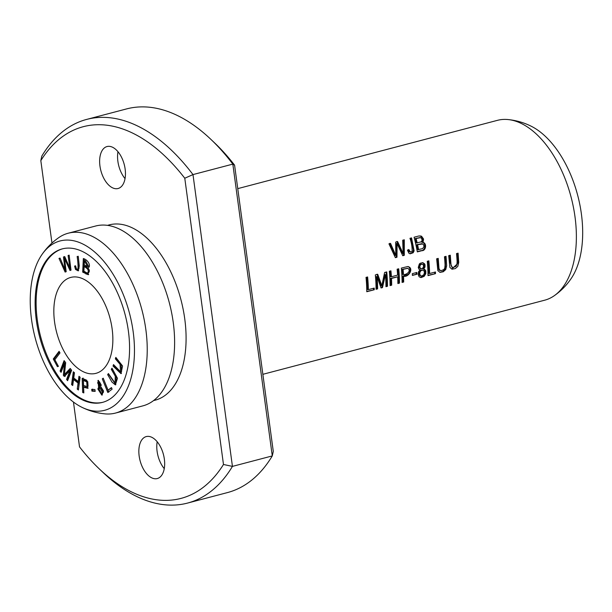 <?xml version="1.0" encoding="UTF-8"?>
<svg xmlns="http://www.w3.org/2000/svg" width="612" height="612" viewBox="0 0 612 612"><rect width="100%" height="100%" fill="white"/><g stroke="black" fill="none" stroke-linecap="round" stroke-linejoin="round"><path stroke-width="0.92" d="M88.335 267.796L88.029 267.872C91.364 266.48 88.358 259.901 83.339 258.547L82.666 272.095L88.227 274.727L88.189 267.842M111.277 369.281L115.27 376.212L115.071 383.036L108.393 373.557L107.658 374.643L111.927 382.056L115.385 384.894L117.473 378.285L112.011 368.195L111.277 369.281L112.386 368.852M98.624 387.381L97.844 388.98L101.852 395.13L103.558 391.06L100.865 386.769L97.974 380.442L98.624 387.381L99.618 387.121L98.486 380.381M112.134 328.912A49.587 27.601 -104.7 0 0 70.732 277.427A49.587 27.601 -104.7 0 0 56.648 332.408A49.587 27.601 -104.7 0 0 95.954 373.343A49.587 27.601 -104.7 0 0 112.134 328.912M62.669 248.786A79.338 44.163 -104.7 0 0 40.629 336.615A79.338 44.163 -104.7 0 0 103.023 402.245M107.758 392.437L112.118 389.163L111.476 387.564L108.041 390.142L103.221 378.178L102.296 378.874L107.758 392.437M115.362 358.839L120.036 364.301L120.587 371.736L113.503 364.591L113.029 366.053L120.985 373.641L122.553 365.984L115.829 357.377L115.362 358.839L116.494 358.15M65.109 272.057L66.18 271.713L64.543 258.509L69.998 270.481L71 270.16L69.141 255.143L68.093 255.487L69.921 268.324L64.719 256.573L63.457 256.979L65.063 269.884L60.068 258.065L58.997 258.409L65.109 272.057M91.945 391.144L95.174 391.359L94.898 389.561L91.662 389.347L91.945 391.144L92.94 390.884L92.664 389.087M60.075 371.056L61.078 372.341L64.512 363.444L63.357 375.271L64.298 376.472L69.967 370.665L66.593 379.417L67.595 380.702L71.635 370.252L70.227 368.455L64.467 374.437L65.675 362.618L64.107 360.606L60.075 371.056L61.07 370.788L64.704 361.371M78.894 268.729L77.9 268.989C76.86 269.739 76.087 268.752 75.59 266.013L74.572 266.036L75.498 269.402L78.183 270.864L79.269 266.006L78.305 256.711L77.15 256.466C77.999 262.426 78.244 266.603 77.9 268.989L78.894 268.729C79.246 266.342 78.994 262.166 78.145 256.206M53.275 358.999L57.444 366.71L58.132 365.808L54.843 359.726L59.984 352.94L59.096 351.311L53.275 358.999L54.269 358.731L59.433 351.923M82.666 392.46L83.836 392.912L83.63 387.167L87.73 388.306L86.843 380.274L82.153 378.331L82.666 392.46L83.66 392.2L83.148 378.063M71.573 384.611L72.729 385.522L73.539 379.486L78.053 383.058L77.242 389.094L78.39 390.005L80.118 377.191L78.971 376.281L78.26 381.544L73.746 377.971L74.457 372.708L73.302 371.798L71.573 384.611L72.568 384.351L74.174 372.486M262.862 374.315L544.672 300.201A92.978 51.752 -104.7 0 0 554.067 295.848A92.978 51.752 -104.7 0 0 575.012 216.885A92.978 51.752 -104.7 0 0 507.692 119.524A92.978 51.752 -104.7 0 0 497.38 120.357L237.754 188.634M407.454 250.14L408.885 253.215L410.201 253.796L413.154 252.764L414.11 250.882L411.547 237.892L409.964 238.313C411.524 242.704 412.251 247.057 412.136 251.364L410.338 251.983L408.831 249.528L407.454 250.14M428.01 275.622L435.484 273.663A92.978 51.752 -104.7 0 0 435.469 271.973L429.578 273.526A92.978 51.752 -104.7 0 0 428.851 260.857L427.268 261.27A92.978 51.752 75.3 0 1 428.01 275.622M402.092 282.438L403.675 282.025A92.978 51.752 -104.7 0 0 403.545 276.211C408.602 277.787 414.531 267.719 407.691 266.557L401.35 268.087A92.978 51.752 75.3 0 1 402.092 282.438M408.342 266.58L407.691 266.557M395.367 257.667L396.981 257.239L397.081 243.599L402.765 255.724L404.287 255.319L404.303 239.797L402.719 240.218L403.132 253.483L397.601 241.556L395.696 242.061L395.773 255.418L390.555 243.415L388.941 243.836L395.367 257.667M366.772 291.733L374.246 289.767A92.978 51.752 -104.7 0 0 374.23 288.084L368.34 289.629A92.978 51.752 -104.7 0 0 367.613 276.961L366.03 277.374A92.978 51.752 75.3 0 1 366.772 291.733M417.323 251.892L421.882 250.69C426.113 250.966 427.176 242.666 422.548 242.329L423.236 241.373L423.535 239.001L421.515 236.163L418.822 235.987L414.064 237.227A92.978 51.752 75.3 0 1 417.323 251.892M456.521 253.575A92.978 51.752 75.3 0 1 457.126 261.882L456.82 265.042L455.94 266.373L453.4 267.436L451.809 266.993L451.044 265.226L450.287 255.219L448.703 255.632L449.912 267.498L452.13 269.188L455.32 268.584L457.814 266.381L458.725 262.487L458.105 253.161L456.521 253.575M412.396 275.423L416.91 274.237A92.978 51.752 -104.7 0 0 416.841 272.47L412.327 273.656A92.978 51.752 75.3 0 1 412.396 275.423M390.081 285.597L391.665 285.184A92.978 51.752 -104.7 0 0 391.496 278.445L397.708 276.808A92.978 51.752 75.3 0 1 397.877 283.547L399.46 283.134A92.978 51.752 -104.7 0 0 398.718 268.783L397.134 269.196A92.978 51.752 75.3 0 1 397.609 275.109L391.405 276.746A92.978 51.752 -104.7 0 0 390.923 270.833L389.339 271.246A92.978 51.752 75.3 0 1 390.081 285.597M420.23 269.846L418.616 271.583L418.126 274.306L419.136 276.8L421.24 277.565L424.177 276.318L425.784 273.732L425.814 270.894L424.59 269.28L423.581 268.966L424.98 267.107L425.042 264.927L424.575 263.849L422.884 262.686L420.253 263.221L419.327 264.002L418.256 267.505L419.013 269.288L420.23 269.846M444.465 256.749A92.978 51.752 75.3 0 1 445.069 265.057L444.756 268.209L443.884 269.548L441.336 270.603L439.753 270.167L438.98 268.4L438.23 258.386L436.647 258.807L437.855 270.665L440.074 272.363L443.264 271.759L445.758 269.555L446.668 265.662L446.049 256.336L444.465 256.749M376.074 289.285L377.604 288.879A92.978 51.752 -104.7 0 0 377.061 276.67L381.062 287.969L382.485 287.594L385.43 274.681A92.978 51.752 75.3 0 1 385.958 286.684L387.48 286.286A92.978 51.752 -104.7 0 0 386.746 271.927L384.611 272.493L381.842 285.705L377.719 274.306L375.332 274.933A92.978 51.752 75.3 0 1 376.074 289.285M234.58 165.141A192.153 106.962 -104.7 0 0 214.988 143.269L211.071 139.544A198.357 110.412 75.3 0 1 232.828 164.115L234.58 165.141L273.281 451.388L272.279 455.917A198.357 110.412 75.3 0 1 227.419 492.591L187.578 503.072A198.357 110.412 -104.7 0 0 232.438 466.39L272.279 455.917L232.828 164.115L192.987 174.588A198.357 110.412 -104.7 0 0 86.682 119.409A198.357 110.412 -104.7 0 0 41.823 156.083L40.82 160.612A192.153 106.962 75.3 0 1 184.778 178.237L192.987 174.588L232.438 466.39L223.479 464.485A192.153 106.962 75.3 0 1 99.113 468.731A192.153 106.962 75.3 0 1 79.522 446.859L73.463 402.053M86.682 119.409L126.523 108.928A198.357 110.412 75.3 0 1 211.071 139.544M99.113 468.731L103.03 472.456A198.357 110.412 -104.7 0 0 187.578 503.072M164.353 459.115A21.695 12.079 -104.7 0 0 146.237 436.586A21.695 12.079 -104.7 0 0 139.161 456.032A21.695 12.079 -104.7 0 0 157.276 478.553A21.695 12.079 -104.7 0 0 164.353 459.115M125.139 169.065A21.695 12.079 -104.7 0 0 107.024 146.543A21.695 12.079 -104.7 0 0 99.947 165.982A21.695 12.079 -104.7 0 0 118.062 188.511A21.695 12.079 -104.7 0 0 125.139 169.065M153.627 400.546A90.614 50.436 -104.7 0 0 184.763 318.99A90.614 50.436 -104.7 0 0 107.559 225.369M51.966 243.048L40.82 160.612M184.778 178.237L223.479 464.485M554.067 295.848C560.737 291.197 566.368 285.536 570.95 278.865A87.562 48.738 -104.7 0 0 581.4 213.993A87.562 48.738 -104.7 0 0 530.749 126.003C523.482 122.454 515.794 120.296 507.692 119.524M82.153 407.416C89.428 410.966 97.117 413.123 105.218 413.888A92.978 51.752 -104.7 0 0 115.53 413.062L142.91 405.855A92.978 51.752 -104.7 0 0 167.917 380.702A92.978 51.752 -104.7 0 0 173.25 322.547A92.978 51.752 -104.7 0 0 129.767 235.62A92.978 51.752 -104.7 0 0 95.617 226.019L68.23 233.218A92.978 51.752 -104.7 0 0 58.844 237.571C52.173 242.222 46.543 247.883 41.953 254.554A87.562 48.738 -104.7 0 0 35.213 338.038A87.562 48.738 -104.7 0 0 82.153 407.416A87.562 48.738 -104.7 0 0 133.186 331.872A87.562 48.738 -104.7 0 0 94.263 251.654A87.562 48.738 -104.7 0 0 41.953 254.554M115.53 413.062A92.978 51.752 -104.7 0 0 145.87 329.746A92.978 51.752 -104.7 0 0 68.23 233.218M128.413 331.283A79.338 44.163 -104.7 0 0 62.172 248.916A79.338 44.163 -104.7 0 0 39.635 336.875A79.338 44.163 -104.7 0 0 102.525 402.375A79.338 44.163 -104.7 0 0 128.413 331.283M125.039 178.62A21.695 12.079 75.3 0 1 117.871 161.27A21.695 12.079 75.3 0 1 117.971 151.722M164.261 468.662A21.695 12.079 75.3 0 1 157.093 451.312A21.695 12.079 75.3 0 1 157.185 441.765M457.416 253.345L457.952 263.298L451.733 269.112M449.598 255.403L450.065 262.166L452.1 267.306M108.76 392.177L103.367 378.553M102.296 378.874L103.29 378.614M108.041 390.142L111.621 387.932M120.587 371.736L121.581 371.476L121.038 364.041L116.356 358.571M113.029 366.053L114.161 365.364M121.467 373.404L114.023 365.792M416.91 274.237L412.389 275.148M416.122 272.654A91.739 51.064 75.3 0 1 416.175 274.145M66.088 271.743L65.232 269.838M62.24 263.168L60.091 258.119M58.997 258.409L59.991 258.149M65.063 269.884L65.928 269.663M63.457 256.979L64.742 256.619M64.665 258.478L64.451 256.711M69.921 268.324L70.747 268.102M68.093 255.487L69.148 255.204M69.6 258.853L69.087 255.219M64.543 258.509L65.492 258.264M70.969 270.167L70.105 268.278M95.128 391.03L92.94 390.884M391.665 285.184L390.081 285.314M390.234 271.009A91.739 51.064 75.3 0 1 390.678 276.655L391.405 276.746M398.022 268.966A91.739 51.064 75.3 0 1 398.726 283.042L397.877 283.264M399.46 283.134L398.726 283.042M397.708 276.808L390.77 278.353A91.739 51.064 75.3 0 1 390.93 285.093M391.496 278.445L390.77 278.353M61.475 371.316L61.07 370.788M64.467 374.437L65.461 374.177L70.556 368.875M67.993 379.677L67.588 379.149L70.961 370.405L69.967 370.665M66.593 379.417L67.588 379.149M65.293 376.212L64.359 375.011L65.507 363.184L64.512 363.444M63.357 375.271L64.359 375.011M78.642 270.649L76.492 269.142L75.567 265.769M418.6 249.757A92.978 51.752 -104.7 0 0 417.583 244.731L416.849 244.639A91.739 51.064 75.3 0 1 417.874 249.665L422.64 248.617L423.978 246.621L423.672 244.968L422.693 243.943L417.583 244.731M417.193 242.995A92.978 51.752 -104.7 0 0 416.106 238.55L415.372 238.466A91.739 51.064 75.3 0 1 416.466 242.91L420.872 241.954L421.852 241.097L422.051 239.759L421.385 238.206L420.406 237.655L416.106 238.55M422.548 242.329L421.813 242.237C426.434 242.566 425.394 250.882 421.163 250.606L417.277 251.624M420.13 235.834L422.563 238.106L422.762 240.554L421.813 242.237M419.924 237.624L415.372 238.466M421.714 243.76L416.849 244.639M374.246 289.767L366.772 291.442M366.917 277.144A91.739 51.064 75.3 0 1 367.605 289.537L368.34 289.629M373.496 288.275A91.739 51.064 75.3 0 1 373.504 289.675M396.981 257.239L395.268 257.415M395.773 255.418L395.046 255.334L389.821 243.324M403.132 253.483L402.413 253.399L396.867 241.472M403.576 239.988L403.568 255.235L402.658 255.472M404.287 255.319L403.568 255.235M397.081 243.599L396.347 243.507L396.262 257.155M58.438 366.45L54.269 358.731M421.431 264.078L420.214 264.369L419.128 265.837L419.113 267.452L420.436 268.706M423.213 267.727L421.324 268.806L420.245 268.301L419.778 266.189L420.635 264.682L421.852 264.162L423.014 264.575L423.626 265.822L423.213 267.727M422.012 270.022L420.444 270.412L419.075 272.248L419.297 275.109L420.597 275.951M423.856 274.712L421.691 276.043L420.253 275.507L419.664 272.937L420.819 270.756L422.509 270.099L423.871 270.718L424.483 272.317L423.856 274.712M423.581 268.966L422.854 268.882L423.917 269.226L425.088 270.825L425.011 273.778L423.412 276.257L420.306 277.481M422.303 262.632L423.603 263.443L424.43 265.593L423.971 267.673L422.854 268.882M445.352 256.512L445.544 268.339L442.767 271.552L439.714 272.294M437.534 258.57L438.246 268.27L439.125 270.16L440.77 270.603M99.549 386.401L101.317 385.246L99.358 381.628L98.356 381.888L100.322 385.506L99.549 386.401L97.591 382.798L98.356 381.888M101.493 393.669L103.443 392.277L100.926 387.587L99.924 387.847L102.441 392.537L101.493 393.669L98.983 388.987L99.924 387.847M102.334 394.939L98.838 388.719L99.618 387.121M377.604 288.879L376.074 289.002M381.842 285.705L381.108 285.613L376.992 274.214M386.05 272.111A91.739 51.064 75.3 0 1 386.746 286.194L385.958 286.401M387.48 286.286L386.746 286.194M385.43 274.681L384.711 274.597L381.743 287.51L380.978 287.709M382.485 287.594L381.743 287.51M377.061 276.67L376.334 276.586A91.739 51.064 75.3 0 1 376.862 288.795M403.469 274.52A92.978 51.752 -104.7 0 0 403.094 269.372L402.375 269.288A91.739 51.064 75.3 0 1 402.742 274.428L403.469 274.52C406.406 275.102 411.93 270.634 407.638 268.308L402.375 269.288M403.675 282.025L402.092 282.155M403.545 276.211L402.818 276.119A91.739 51.064 75.3 0 1 402.941 281.933M407.967 266.549L409 267.107L410.025 269.089L409.627 272.554L408.166 274.337L402.818 276.119M403.094 269.372L407.638 268.308M115.071 383.036L116.066 382.768L116.265 375.952L112.271 369.021M107.658 374.643L108.768 374.215M115.867 384.673L108.653 374.383M83.569 385.499L83.385 380.45L84.379 380.19L87.738 381.613L88.059 386.294L87.057 386.562L83.569 385.499M83.385 380.45L86.743 381.873L87.057 386.562M83.63 387.167L84.624 386.906L88.174 388.092M435.484 273.663L428.01 275.339M428.155 261.041A91.739 51.064 75.3 0 1 428.844 273.434L429.578 273.526M434.742 272.172A91.739 51.064 75.3 0 1 434.742 273.572M78.26 381.544L79.254 381.284L79.835 376.969M78.52 389.056L79.047 382.798L74.534 379.226L73.539 379.486M77.242 389.094L78.237 388.834M78.053 383.058L79.047 382.798M408.204 249.811L409.114 251.624L410.193 251.93M410.882 238.068L413.452 249.895L412.817 252.22L409.849 253.728M84.227 264.935L84.425 260.842L85.42 260.574L88.587 266.312L87.593 266.572L84.227 264.935M83.913 271.192L84.142 266.534L85.137 266.274C89.107 268.477 90.262 270.611 88.602 272.684L86.912 272.921L83.913 271.192M84.142 266.534C88.113 268.737 89.268 270.871 87.608 272.952L86.912 272.921M88.671 274.505L83.66 271.827L84.288 259.113M82.666 272.095L83.66 271.827M84.425 260.842L87.593 266.572M120.036 364.301L121.038 364.041M75.498 269.402L76.492 269.142M421.882 250.69L421.163 250.606M420.169 265.241L419.442 265.149M420.222 271.46L419.495 271.368M100.322 385.506L101.317 385.246M102.441 392.537L103.443 392.277M97.844 388.98L98.838 388.719M115.27 376.212L116.265 375.952M86.743 381.873L87.738 381.613M86.04 274.107L87.034 273.847M452.1 267.337L452.826 267.429M419.648 237.563L420.39 237.655M421.4 243.691L422.127 243.783M420.536 268.722L421.263 268.806M420.819 275.974L421.553 276.066M421.798 269.999L422.525 270.091M421.347 264.07L422.066 264.155M407.003 268.232L407.722 268.316M409.734 251.922L410.461 252.006M88.549 272.707L87.554 272.967"/></g></svg>
